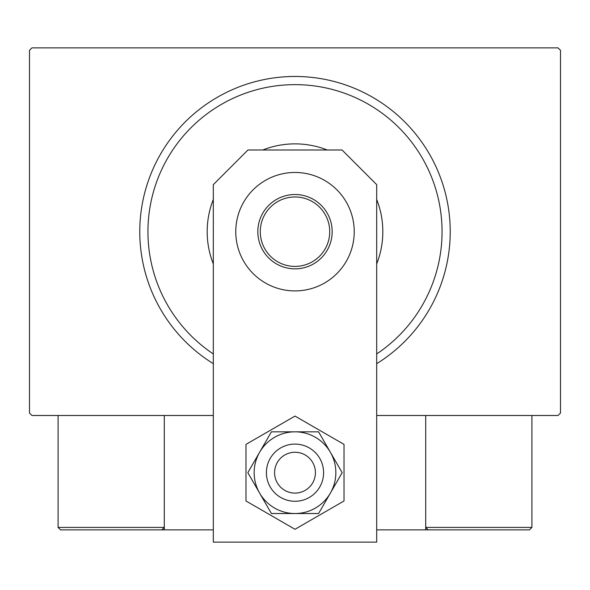 <?xml version="1.0" encoding="UTF-8"?>
<svg xmlns="http://www.w3.org/2000/svg" width="590" height="590" viewBox="0 0 590 590"><rect width="100%" height="100%" fill="white"/><g stroke="black" fill="none" stroke-linecap="round" stroke-linejoin="round"><path stroke-width="0.89" d="M213.307 415.493L31.949 415.493L29.5 413.044L29.5 50.334L31.949 47.879L558.052 47.879L560.5 50.334L560.5 413.044L558.052 415.493L376.693 415.493M376.693 353.956A147.043 147.043 0 0 0 295 84.643A147.043 147.043 0 0 0 213.307 353.956M213.307 363.669A155.214 155.214 0 0 1 295 76.471A155.214 155.214 0 0 1 376.693 363.669M213.307 263.914A87.822 87.822 0 0 1 213.307 199.464M262.771 149.993A87.822 87.822 0 0 1 327.229 149.993M376.693 199.464A87.822 87.822 0 0 1 376.693 263.914M257.83 231.686A37.17 37.17 0 0 1 295 194.516A37.17 37.17 0 0 1 332.17 231.686A37.17 37.17 0 0 1 295 268.856A37.17 37.17 0 0 1 257.83 231.686M329.721 231.686A34.721 34.721 0 0 0 295 196.971A34.721 34.721 0 0 0 260.279 231.686A34.721 34.721 0 0 0 295 266.407A34.721 34.721 0 0 0 329.721 231.686M425.707 529.864L428.156 529.864L425.707 527.416L425.707 415.493L425.707 529.864L376.693 529.864M213.307 529.864L164.293 529.864L164.293 415.493M298.466 452.552A20.421 20.421 0 0 0 274.874 469.212A20.421 20.421 0 0 0 291.534 492.805A20.421 20.421 0 0 0 315.126 476.152A20.421 20.421 0 0 0 298.466 452.552M290.147 500.858A28.593 28.593 0 0 1 266.82 467.826A28.593 28.593 0 0 1 299.853 444.506A28.593 28.593 0 0 1 323.18 477.539A28.593 28.593 0 0 1 290.147 500.858M164.293 529.864L60.541 529.864L58.093 527.416L58.093 415.493M164.293 527.416L161.844 529.864L164.293 527.416L58.093 527.416L60.541 529.864L129.166 529.864M460.834 529.864L529.459 529.864L531.907 527.416L531.907 415.493M529.459 529.864L428.156 529.864L425.707 527.416L531.907 527.416L529.459 529.864M354.229 231.686A59.229 59.229 0 0 0 295 172.464A59.229 59.229 0 0 0 235.771 231.686A59.229 59.229 0 0 0 295 290.914A59.229 59.229 0 0 0 354.229 231.686M376.693 542.122L376.693 184.633L342.053 149.993L247.948 149.993L213.307 184.633L213.307 542.122L376.693 542.122M254.157 472.678A40.843 40.843 0 0 0 259.63 493.107L271.415 513.529L318.585 513.529L342.163 472.678L318.585 431.836L271.415 431.836L247.837 472.678L259.63 493.107A40.843 40.843 0 0 0 330.37 493.107A40.843 40.843 0 0 0 295 431.836A40.843 40.843 0 0 0 254.157 472.678M245.986 444.381L245.986 500.976L295 529.282L344.014 500.976L344.014 444.381L295 416.083L245.986 444.381"/></g></svg>
